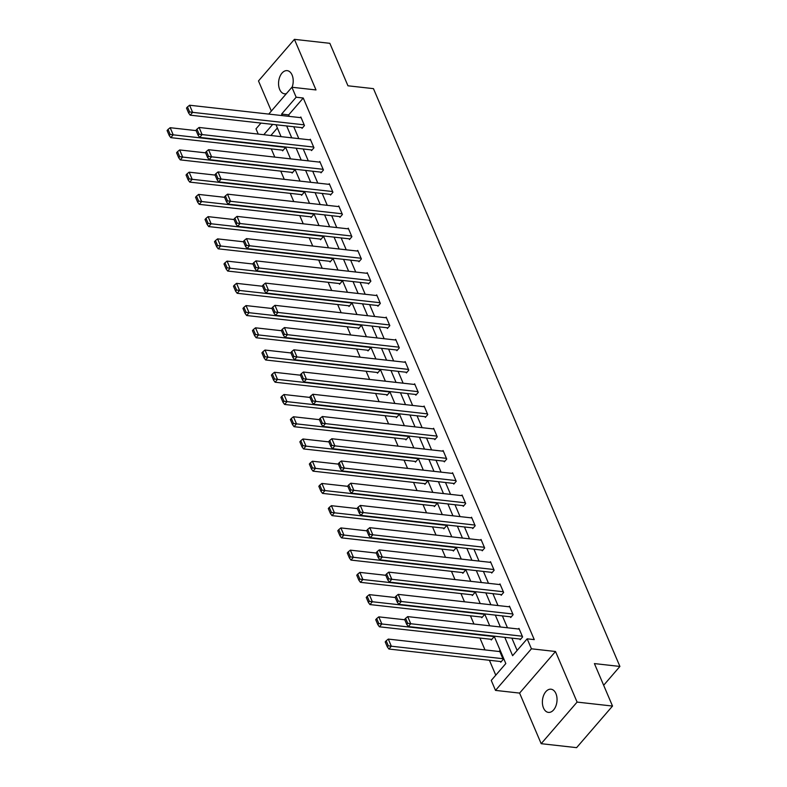 <?xml version="1.0" encoding="UTF-8"?>
<svg xmlns="http://www.w3.org/2000/svg" width="787" height="787" viewBox="0 0 787 787"><rect width="100%" height="100%" fill="white"/><g stroke="black" fill="none" stroke-linecap="round" stroke-linejoin="round"><path stroke-width="1.18" d="M292.105 87.268A11.657 7.26 -83.6 0 0 292.095 75.04A11.657 7.26 -83.6 0 0 287.176 70.643A11.657 7.26 -83.6 0 0 279.808 76.811A11.657 7.26 -83.6 0 0 279.66 89.433A11.657 7.26 -83.6 0 0 284.579 93.82A11.657 7.26 -83.6 0 0 286.35 93.683M543.502 707.995A11.657 7.26 -83.6 0 0 548.421 712.392A11.657 7.26 -83.6 0 0 555.789 706.224A11.657 7.26 -83.6 0 0 555.927 693.603A11.657 7.26 -83.6 0 0 551.018 689.205A11.657 7.26 -83.6 0 0 543.64 695.374A11.657 7.26 -83.6 0 0 543.502 707.995M258.225 134.085L255.991 128.842L260.959 123.087M603.659 685.27L619.91 666.441L373.461 88.646L347.952 85.793L329.842 43.315L294.417 39.35L258.49 80.943L271.338 111.056M619.91 666.441L594.411 663.589L612.522 706.057L576.605 747.65L541.181 743.685L577.097 702.093L555.514 651.498L531.432 648.803L495.505 690.396L491.255 680.411L505.815 663.559L494.128 636.152M555.514 651.498L519.597 693.091L541.181 743.685M519.597 693.091L495.505 690.396M271.289 148.891L274.791 157.115M280.772 171.133L284.274 179.347M290.255 193.366L293.758 201.58M299.739 215.599L303.241 223.813M309.222 237.831L312.724 246.046M318.705 260.064L322.208 268.278M328.189 282.297L331.691 290.511M337.672 304.53L341.174 312.754M347.156 326.762L350.658 334.987M356.639 349.005L360.141 357.219M366.122 371.238L369.624 379.452M375.606 393.47L379.108 401.685M385.089 415.703L388.601 423.918M394.572 437.936L398.084 446.15M404.056 460.169L407.568 468.383M413.539 482.401L417.051 490.626M423.022 504.644L426.534 512.858M432.506 526.877L436.018 535.091M441.989 549.11L445.501 557.324M451.472 571.342L454.984 579.557M460.966 593.575L464.468 601.789M470.449 615.808L473.951 624.022M479.932 638.041L484.989 649.914M489.416 660.273L495.771 675.187M612.522 706.057L577.097 702.093M277.368 127.976L270.876 135.502M500.453 661.513L500.758 662.231L503.188 659.417L499.538 650.869L498.997 651.488M490.97 639.28L491.275 639.988L493.705 637.185L493.213 636.053M481.487 617.047L481.792 617.756L484.221 614.952L483.73 613.821M472.003 594.815L472.308 595.523L474.738 592.719L474.246 591.578M462.52 572.582L462.825 573.29L465.245 570.477L464.763 569.345M453.037 550.339L453.342 551.057L455.762 548.244L455.28 547.113M443.553 528.107L443.858 528.825L446.278 526.011L445.796 524.88M434.07 505.874L434.375 506.592L436.795 503.778L436.313 502.647M424.587 483.641L424.891 484.359L427.311 481.546L426.829 480.414M415.103 461.408L415.408 462.117L417.828 459.313L417.346 458.182M405.62 439.176L405.925 439.884L408.345 437.08L407.863 435.949M396.136 416.943L396.441 417.651L398.861 414.838L398.379 413.706M386.653 394.71L386.958 395.418L389.378 392.605L388.896 391.473M377.17 372.467L377.475 373.186L379.895 370.372L379.413 369.241M367.686 350.235L367.982 350.953L370.411 348.139L369.929 347.008M358.203 328.002L358.498 328.72L360.928 325.907L360.446 324.775M348.72 305.769L349.015 306.477L351.445 303.674L350.963 302.542M339.236 283.536L339.531 284.245L341.961 281.441L341.479 280.31M329.743 261.304L330.048 262.012L332.478 259.208L331.996 258.067M320.26 239.071L320.565 239.779L322.995 236.966L322.513 235.834M310.776 216.828L311.081 217.546L313.511 214.733L313.029 213.602M301.293 194.596L301.598 195.314L304.028 192.5L303.546 191.369M291.81 172.363L292.115 173.081L294.545 170.267L294.063 169.136M282.326 150.13L282.631 150.848L285.061 148.035L284.579 146.903M504.792 637.342L512.612 655.689L527.172 638.828L534.255 639.615L303.251 98.021L288.681 114.882L289.331 116.397M293.748 126.756L298.814 138.63M303.231 148.989L308.297 160.863M312.714 171.222L317.781 183.096M322.198 193.454L327.264 205.328M331.681 215.687L336.747 227.561M341.165 237.93L346.231 249.794M350.648 260.163L355.714 272.027M360.131 282.395L365.198 294.269M369.615 304.628L374.681 316.502M379.108 326.861L384.164 338.735M388.591 349.094L393.648 360.967M398.074 371.326L403.131 383.2M407.558 393.569L412.614 405.433M417.041 415.802L422.098 427.666M426.524 438.034L431.581 449.908M436.008 460.267L441.064 472.141M445.491 482.5L450.548 494.374M454.975 504.733L460.031 516.606M464.458 526.965L469.514 538.839M473.941 549.198L479.008 561.072M483.425 571.441L488.491 583.305M492.908 593.673L497.974 605.537M502.391 615.906L507.458 627.78M511.875 638.139L517.128 650.456M519.873 639.034L520.177 639.742L522.598 636.939L518.948 628.38L518.417 629M510.389 616.801L510.694 617.51L513.114 614.706L509.464 606.147L508.933 606.767M500.906 594.569L501.211 595.277L503.631 592.463L499.981 583.915L499.45 584.534M491.422 572.336L491.718 573.044L494.147 570.231L490.498 561.682L489.967 562.302M481.939 550.093L482.234 550.811L484.664 547.998L481.014 539.449L480.483 540.069M472.456 527.861L472.751 528.579L475.181 525.765L471.531 517.216L471 517.836M462.963 505.628L463.268 506.346L465.697 503.532L462.048 494.984L461.516 495.603M453.479 483.395L453.784 484.103L456.214 481.3L452.564 472.751L452.033 473.361M443.996 461.162L444.301 461.871L446.731 459.067L443.081 450.508L442.55 451.128M434.513 438.93L434.817 439.638L437.247 436.834L433.598 428.276L433.066 428.895M425.029 416.697L425.334 417.405L427.764 414.592L424.114 406.043L423.583 406.663M415.546 394.454L415.851 395.172L418.281 392.359L414.631 383.81L414.1 384.43M406.062 372.221L406.367 372.94L408.797 370.126L405.148 361.577L404.616 362.197M396.579 349.989L396.884 350.707L399.314 347.893L395.664 339.345L395.133 339.964M387.096 327.756L387.401 328.474L389.831 325.661L386.181 317.112L385.65 317.732M377.612 305.523L377.917 306.232L380.347 303.428L376.698 294.869L376.166 295.489M368.129 283.29L368.434 283.999L370.864 281.195L367.214 272.636L366.683 273.256M358.646 261.058L358.951 261.766L361.381 258.953L357.731 250.404L357.2 251.023M349.162 238.825L349.467 239.533L351.897 236.72L348.248 228.171L347.716 228.791M339.679 216.582L339.984 217.301L342.414 214.487L338.764 205.938L338.233 206.558M330.196 194.35L330.501 195.068L332.931 192.254L329.281 183.705L328.75 184.325M320.712 172.117L321.017 172.835L323.447 170.022L319.797 161.473L319.266 162.092M311.229 149.884L311.534 150.592L313.964 147.789L310.314 139.24L309.783 139.85M301.746 127.651L302.051 128.36L304.48 125.556L300.831 116.997L300.3 117.617M268.731 114.085L291.908 87.249L316 89.944L294.417 39.35M291.908 87.249L296.158 97.224L281.598 114.085L282.248 115.6M303.251 98.021L296.158 97.224M527.172 638.828L531.432 648.803M272.695 124.395L263.793 134.705M489.711 625.793L484.644 613.919M480.227 603.56L475.161 591.686M470.744 581.318L465.678 569.454M461.261 559.085L456.194 547.221M451.777 536.852L446.711 524.978M442.294 514.619L437.228 502.745M432.811 492.387L427.744 480.513M423.327 470.154L418.261 458.28M413.844 447.921L408.778 436.047M404.351 425.678L399.294 413.814M394.867 403.446L389.811 391.582M385.384 381.213L380.328 369.339M375.901 358.98L370.844 347.106M366.417 336.747L361.361 324.874M356.934 314.515L351.878 302.641M347.451 292.282L342.394 280.408M337.967 270.049L332.911 258.175M328.484 247.807L323.427 235.943M319.001 225.574L313.934 213.71M309.517 203.341L304.451 191.467M300.034 181.108L294.968 169.235M290.551 158.876L285.484 147.002M281.067 136.643L276.001 124.769M286.665 125.959L291.731 137.833M296.148 148.192L301.214 160.066M305.631 170.435L310.698 182.299M315.115 192.667L320.181 204.531M324.598 214.9L329.664 226.774M334.082 237.133L339.148 249.007M343.565 259.366L348.631 271.24M353.048 281.598L358.115 293.472M362.532 303.831L367.598 315.705M372.015 326.074L377.081 337.938M381.498 348.307L386.565 360.171M390.982 370.539L396.048 382.413M400.465 392.772L405.531 404.646M409.948 415.005L415.015 426.879M419.432 437.238L424.498 449.111M428.915 459.47L433.981 471.344M438.408 481.703L443.465 493.577M447.892 503.946L452.948 515.81M457.375 526.178L462.431 538.042M466.858 548.411L471.915 560.285M476.342 570.644L481.398 582.518M485.825 592.877L490.881 604.75M495.308 615.109L500.365 626.983M288.681 114.882L281.598 114.085M522.293 636.221L410.745 623.737L408.325 626.55L520.709 639.123M519.253 629.098L407.705 616.614L410.745 623.737L407.725 623.304L405.6 618.316L404.626 619.438L406.751 624.425L407.725 623.304M408.325 626.55L406.751 624.425M405.6 618.316L407.705 616.614M502.883 658.699L391.336 646.216L388.296 639.093L499.843 651.577M388.306 645.783L386.181 640.795L385.207 641.926L387.332 646.914L388.306 645.783L391.336 646.216L388.906 649.029L501.289 661.611M388.296 639.093L386.181 640.795M387.332 646.914L388.906 649.029M512.809 613.988L401.262 601.504L398.842 604.318L511.225 616.89M509.769 606.866L398.222 594.382L401.262 601.504L398.242 601.071L396.117 596.084L395.143 597.205L397.268 602.193L398.242 601.071M398.842 604.318L397.268 602.193M396.117 596.084L398.222 594.382M503.326 591.755L391.778 579.271L389.358 582.075L501.742 594.657M500.286 584.633L388.739 572.139L391.778 579.271L388.758 578.838L386.624 573.851L385.66 574.972L387.784 579.96L388.758 578.838M389.358 582.075L387.784 579.96M386.624 573.851L388.739 572.139M493.4 636.467L381.852 623.983L378.813 616.86L404.764 619.763M378.822 623.55L376.698 618.562L375.724 619.684L377.849 624.671L378.822 623.55L381.852 623.983L379.423 626.796L491.806 639.378M378.813 616.86L376.698 618.562M377.849 624.671L379.423 626.796M483.916 614.234L372.369 601.75L369.329 594.628L395.281 597.53M369.339 601.317L367.214 596.33L366.24 597.451L368.365 602.439L369.339 601.317L372.369 601.75L369.939 604.564L482.323 617.136M369.329 594.628L367.214 596.33M368.365 602.439L369.939 604.564M493.843 569.522L382.295 557.039L379.875 559.842L492.259 572.424M490.803 562.4L379.255 549.906L382.295 557.039L379.275 556.606L377.14 551.618L376.176 552.74L378.301 557.727L379.275 556.606M379.875 559.842L378.301 557.727M377.14 551.618L379.255 549.906M484.359 547.29L372.812 534.806L370.392 537.61L482.775 550.192M481.319 540.157L369.772 527.674L372.812 534.806L369.792 534.373L367.657 529.385L366.693 530.507L368.818 535.494L369.792 534.373M370.392 537.61L368.818 535.494M367.657 529.385L369.772 527.674M474.876 525.057L363.328 512.563L360.908 515.377L473.292 527.959M471.836 517.925L360.289 505.441L363.328 512.563L360.308 512.14L358.174 507.143L357.209 508.274L359.334 513.262L360.308 512.14M360.908 515.377L359.334 513.262M358.174 507.143L360.289 505.441M474.433 592.001L362.886 579.517L359.846 572.385L385.797 575.297M359.856 579.084L357.731 574.097L356.757 575.218L358.882 580.206L359.856 579.084L362.886 579.517L360.456 582.331L472.839 594.903M359.846 572.385L357.731 574.097M358.882 580.206L360.456 582.331M464.95 569.768L353.402 557.285L350.363 550.152L376.314 553.064M350.372 556.852L348.248 551.864L347.274 552.986L349.398 557.973L350.372 556.852L353.402 557.285L350.972 560.088L463.356 572.67M350.363 550.152L348.248 551.864M349.398 557.973L350.972 560.088M455.466 547.536L343.919 535.052L340.879 527.92L366.831 530.822M340.889 534.619L338.764 529.631L337.79 530.753L339.915 535.74L340.889 534.619L343.919 535.052L341.489 537.855L453.873 550.438M340.879 527.92L338.764 529.631M339.915 535.74L341.489 537.855M465.392 502.824L353.845 490.331L351.425 493.144L463.809 505.726M462.353 495.692L350.805 483.208L353.845 490.331L350.825 489.898L348.69 484.91L347.726 486.041L349.851 491.029L350.825 489.898M351.425 493.144L349.851 491.029M348.69 484.91L350.805 483.208M445.983 525.303L334.436 512.809L331.396 505.687L357.347 508.589M331.406 512.386L329.281 507.389L328.307 508.52L330.432 513.508L331.406 512.386L334.436 512.809L332.006 515.623L444.389 528.205M331.396 505.687L329.281 507.389M330.432 513.508L332.006 515.623M455.909 480.582L344.362 468.098L341.942 470.911L454.325 483.493M452.869 473.459L341.322 460.975L344.362 468.098L341.342 467.665L339.207 462.677L338.243 463.799L340.368 468.796L341.342 467.665M341.942 470.911L340.368 468.796M339.207 462.677L341.322 460.975M436.49 503.07L324.952 490.576L321.913 483.454L347.864 486.356M321.922 490.144L319.797 485.156L318.824 486.287L320.948 491.275L321.922 490.144L324.952 490.576L322.522 493.39L434.906 505.972M321.913 483.454L319.797 485.156M320.948 491.275L322.522 493.39M446.426 458.349L334.878 445.865L332.448 448.679L444.842 461.251M443.386 451.226L331.839 438.743L334.878 445.865L331.858 445.432L329.723 440.445L328.759 441.566L330.884 446.554L331.858 445.432M332.448 448.679L330.884 446.554M329.723 440.445L331.839 438.743M427.007 480.827L315.469 468.344L312.429 461.221L338.38 464.123M312.439 467.911L310.314 462.923L309.34 464.045L311.465 469.042L312.439 467.911L315.469 468.344L313.039 471.157L425.423 483.739M312.429 461.221L310.314 462.923M311.465 469.042L313.039 471.157M436.942 436.116L325.395 423.632L322.965 426.446L435.359 439.018M433.903 428.994L322.355 416.51L325.395 423.632L322.375 423.199L320.24 418.212L319.276 419.333L321.401 424.321L322.375 423.199M322.965 426.446L321.401 424.321M320.24 418.212L322.355 416.51M417.523 458.595L305.976 446.111L302.946 438.989L328.897 441.891M302.956 445.678L300.831 440.69L299.857 441.812L301.982 446.8L302.956 445.678L305.976 446.111L303.556 448.924L415.939 461.497M302.946 438.989L300.831 440.69M301.982 446.8L303.556 448.924M427.459 413.883L315.912 401.4L313.482 404.203L425.875 416.785M424.419 406.761L312.872 394.267L315.912 401.4L312.892 400.967L310.757 395.979L309.793 397.101L311.918 402.088L312.892 400.967M313.482 404.203L311.918 402.088M310.757 395.979L312.872 394.267M408.04 436.362L296.492 423.878L293.453 416.756L319.414 419.658M293.472 423.445L291.347 418.458L290.373 419.579L292.498 424.567L293.472 423.445L296.492 423.878L294.072 426.692L406.456 439.264M293.453 416.756L291.347 418.458M292.498 424.567L294.072 426.692M417.976 391.651L306.428 379.167L303.998 381.97L416.392 394.553M414.936 384.518L303.388 372.035L306.428 379.167L303.408 378.734L301.273 373.746L300.309 374.868L302.434 379.855L303.408 378.734M303.998 381.97L302.434 379.855M301.273 373.746L303.388 372.035M398.556 414.129L287.009 401.645L283.969 394.513L309.93 397.425M283.989 401.213L281.864 396.225L280.89 397.346L283.015 402.334L283.989 401.213L287.009 401.645L284.589 404.449L396.973 417.031M283.969 394.513L281.864 396.225M283.015 402.334L284.589 404.449M408.492 369.418L296.945 356.934L294.515 359.738L406.909 372.32M405.453 362.286L293.905 349.802L296.945 356.934L293.915 356.501L291.79 351.504L290.826 352.635L292.951 357.623L293.915 356.501M294.515 359.738L292.951 357.623M291.79 351.504L293.905 349.802M389.073 391.896L277.526 379.413L274.486 372.281L300.437 375.192M274.506 378.98L272.381 373.992L271.407 375.114L273.532 380.101L274.506 378.98L277.526 379.413L275.106 382.216L387.489 394.799M274.486 372.281L272.381 373.992M273.532 380.101L275.106 382.216M399.009 347.185L287.462 334.691L285.032 337.505L397.425 350.087M395.969 340.053L284.422 327.569L287.462 334.691L284.432 334.259L282.307 329.271L281.333 330.402L283.468 335.39L284.432 334.259M285.032 337.505L283.468 335.39M282.307 329.271L284.422 327.569M379.59 369.664L268.042 357.18L265.003 350.048L290.954 352.95M265.022 356.747L262.888 351.759L261.923 352.881L264.048 357.869L265.022 356.747L268.042 357.18L265.622 359.984L378.006 372.566M265.003 350.048L262.888 351.759M264.048 357.869L265.622 359.984M389.526 324.942L277.978 312.459L275.548 315.272L387.932 327.854M386.486 317.82L274.938 305.336L277.978 312.459L274.948 312.026L272.823 307.038L271.849 308.16L273.984 313.157L274.948 312.026M275.548 315.272L273.984 313.157M272.823 307.038L274.938 305.336M370.106 347.431L258.559 334.937L255.519 327.815L281.471 330.717M255.539 334.505L253.404 329.517L252.44 330.648L254.565 335.636L255.539 334.505L258.559 334.937L256.139 337.751L368.523 350.333M255.519 327.815L253.404 329.517M254.565 335.636L256.139 337.751M380.042 302.71L268.495 290.226L266.065 293.039L378.449 305.612M377.003 295.587L265.455 283.104L268.495 290.226L265.465 289.793L263.34 284.805L262.366 285.927L264.501 290.915L265.465 289.793M266.065 293.039L264.501 290.915M263.34 284.805L265.455 283.104M360.623 325.188L249.076 312.705L246.036 305.582L271.987 308.484M246.056 312.272L243.921 307.284L242.957 308.415L245.082 313.403L246.056 312.272L249.076 312.705L246.656 315.518L359.039 328.1M246.036 305.582L243.921 307.284M245.082 313.403L246.656 315.518M370.559 280.477L259.012 267.993L256.582 270.807L368.965 283.379M367.519 273.355L255.972 260.871L259.012 267.993L255.982 267.56L253.857 262.573L252.883 263.694L255.018 268.682L255.982 267.56M256.582 270.807L255.018 268.682M253.857 262.573L255.972 260.871M351.14 302.956L239.592 290.472L236.553 283.35L262.504 286.252M236.572 290.039L234.437 285.051L233.473 286.173L235.598 291.16L236.572 290.039L239.592 290.472L237.172 293.285L349.556 305.868M236.553 283.35L234.437 285.051M235.598 291.16L237.172 293.285M361.076 258.244L249.528 245.76L247.098 248.564L359.482 261.146M358.036 251.122L246.488 238.628L249.528 245.76L246.498 245.328L244.373 240.34L243.399 241.461L245.534 246.449L246.498 245.328M247.098 248.564L245.534 246.449M244.373 240.34L246.488 238.628M341.656 280.723L230.109 268.239L227.069 261.117L253.02 264.019M227.089 267.806L224.954 262.819L223.99 263.94L226.115 268.928L227.089 267.806L230.109 268.239L227.689 271.053L340.073 283.625M227.069 261.117L224.954 262.819M226.115 268.928L227.689 271.053M351.592 236.011L240.045 223.528L237.615 226.331L349.999 238.914M348.552 228.889L237.005 216.395L240.045 223.528L237.015 223.095L234.89 218.107L233.916 219.229L236.051 224.216L237.015 223.095M237.615 226.331L236.051 224.216M234.89 218.107L237.005 216.395M332.173 258.49L220.626 246.006L217.586 238.874L243.537 241.786M217.605 245.574L215.471 240.586L214.507 241.707L216.632 246.695L217.605 245.574L220.626 246.006L218.206 248.82L330.589 261.392M217.586 238.874L215.471 240.586M216.632 246.695L218.206 248.82M342.109 213.779L230.561 201.295L228.132 204.099L340.515 216.681M339.069 206.647L227.522 194.163L230.561 201.295L227.532 200.862L225.407 195.874L224.433 196.996L226.567 201.984L227.532 200.862M228.132 204.099L226.567 201.984M225.407 195.874L227.522 194.163M322.69 236.257L211.142 223.774L208.102 216.641L234.054 219.553M208.122 223.341L205.987 218.353L205.023 219.475L207.148 224.462L208.122 223.341L211.142 223.774L208.722 226.577L321.106 239.159M208.102 216.641L205.987 218.353M207.148 224.462L208.722 226.577M332.626 191.546L221.078 179.052L218.648 181.866L331.032 194.448M329.586 184.414L218.038 171.93L221.078 179.052L218.048 178.629L215.923 173.632L214.949 174.763L217.084 179.751L218.048 178.629M218.648 181.866L217.084 179.751M215.923 173.632L218.038 171.93M313.206 214.025L201.659 201.541L198.619 194.409L224.57 197.311M198.639 201.108L196.504 196.12L195.54 197.242L197.665 202.229L198.639 201.108L201.659 201.541L199.229 204.345L311.622 216.927M198.619 194.409L196.504 196.12M197.665 202.229L199.229 204.345M323.142 169.313L211.595 156.82L209.165 159.633L321.549 172.215M320.102 162.181L208.555 149.697L211.595 156.82L208.565 156.387L206.44 151.399L205.466 152.53L207.601 157.518L208.565 156.387M209.165 159.633L207.601 157.518M206.44 151.399L208.555 149.697M303.723 191.792L192.176 179.298L189.136 172.176L215.087 175.078M189.155 178.875L187.021 173.878L186.057 175.009L188.182 179.997L189.155 178.875L192.176 179.298L189.746 182.112L302.139 194.694M189.136 172.176L187.021 173.878M188.182 179.997L189.746 182.112M313.659 147.071L202.111 134.587L199.682 137.4L312.065 149.983M310.619 139.948L199.072 127.464L202.111 134.587L199.081 134.154L196.957 129.166L195.983 130.288L198.117 135.285L199.081 134.154M199.682 137.4L198.117 135.285M196.957 129.166L199.072 127.464M294.24 169.559L182.692 157.066L179.652 149.943L205.604 152.845M179.672 156.633L177.537 151.645L176.573 152.776L178.698 157.764L179.672 156.633L182.692 157.066L180.262 159.879L292.656 172.461M179.652 149.943L177.537 151.645M178.698 157.764L180.262 159.879M304.175 124.838L192.628 112.354L190.198 115.168L302.582 127.74M301.136 117.716L189.588 105.232L192.628 112.354L189.598 111.921L187.473 106.934L186.499 108.055L188.624 113.043L189.598 111.921M190.198 115.168L188.624 113.043M187.473 106.934L189.588 105.232M284.756 147.317L173.209 134.833L170.169 127.71L196.12 130.612M170.179 134.4L168.054 129.412L167.09 130.534L169.215 135.531L170.179 134.4L173.209 134.833L170.779 137.646L283.172 150.228M170.169 127.71L168.054 129.412M169.215 135.531L170.779 137.646"/></g></svg>
